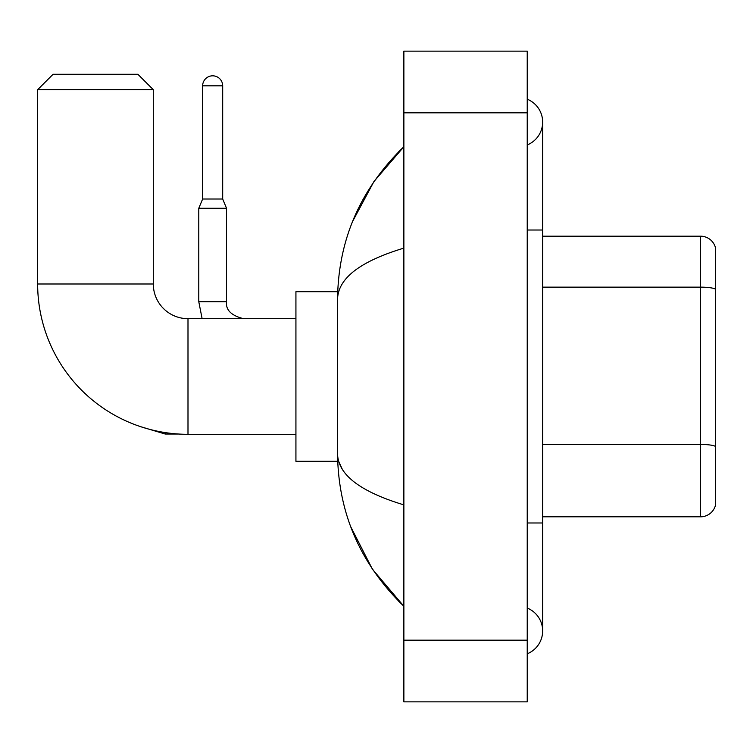 <?xml version="1.0" encoding="UTF-8"?>
<svg xmlns="http://www.w3.org/2000/svg" width="753" height="753" viewBox="0 0 753 753"><rect width="100%" height="100%" fill="white"/><g stroke="black" fill="none" stroke-linecap="round" stroke-linejoin="round"><path stroke-width="1.13" d="M715.35 247.285A15.418 15.418 0 0 0 700.544 236.178A15.418 15.418 0 0 1 715.35 247.285L715.35 505.715A15.418 15.418 0 0 1 700.544 516.822L542.649 516.822M715.35 289.293L715.35 289.077A15.418 2.673 180 0 0 700.544 287.147L700.544 236.178L542.649 236.178M527.232 522.987L542.649 522.987L542.649 122.071A24.67 24.67 0 0 1 527.232 144.943A24.67 24.67 0 0 0 527.232 99.198A24.67 24.67 0 0 1 542.649 122.071A24.67 24.67 0 0 0 527.232 99.198A24.67 24.67 0 0 1 542.649 122.071M527.232 653.802A24.67 24.67 0 0 0 527.232 608.057A24.67 24.67 0 0 1 527.232 653.802A24.67 24.67 0 0 0 542.649 630.929A24.67 24.67 0 0 1 527.232 653.802M403.872 248.123C360.254 261.272 338.153 278.262 337.56 299.092L337.56 453.908C338.059 474.663 360.16 491.653 403.872 504.877M403.872 701.862L527.232 701.862L527.232 51.138L403.872 51.138L403.872 701.862M337.56 299.092C338.229 239.793 360.329 189.012 403.872 146.741L373.94 181.52L352.583 221.467M350.71 526.714L372.462 569.277L403.872 606.259C360.329 563.988 338.229 513.207 337.56 453.908M342.191 469.025L338.662 461.307M295.929 434.321L187.996 434.321A150.346 150.346 0 0 1 37.65 283.985L37.65 89.692L53.068 74.274L137.874 74.274L153.301 89.692L37.65 89.692M187.996 434.321L187.996 318.679A34.694 34.694 0 0 1 153.301 283.985L153.301 89.692M337.702 291.693L295.929 291.693L295.929 461.307L337.702 461.307M222.69 199.018L202.642 199.018L202.642 85.833A10.024 10.024 0 0 1 212.666 75.818A10.024 10.024 0 0 1 222.69 85.833L222.69 199.018L226.54 208.27L198.783 208.27L198.783 301.718L226.512 301.718M715.35 446.36A15.418 2.673 180 0 0 700.544 444.43L700.544 287.147L542.649 287.147M700.544 516.822L700.544 444.43L542.649 444.43M527.232 230.013L542.649 230.013M403.872 640.182L527.232 640.182M403.872 112.818L527.232 112.818M37.65 283.985L153.301 283.985M178.367 434.02L165.171 434.02L140.595 426.659L165.171 434.02L165.171 432.58M202.642 85.833L222.69 85.833M542.649 522.987L542.649 630.929M403.872 146.741L398.506 151.927M403.872 606.259L398.506 601.073M295.929 318.679L187.996 318.679M198.783 301.718L202.124 318.679M243.501 318.679C231.265 315.592 225.608 309.944 226.54 301.718C225.608 309.944 231.265 315.592 243.501 318.679C231.265 315.592 225.608 309.944 226.54 301.718L226.54 208.27M202.642 199.018L198.783 208.27"/></g></svg>
